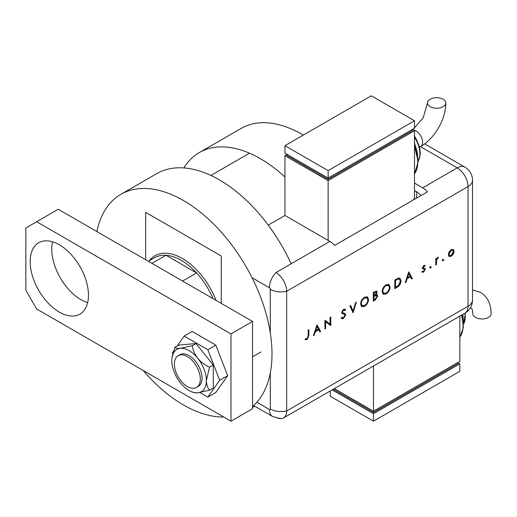 <?xml version="1.0" encoding="UTF-8"?>
<svg xmlns="http://www.w3.org/2000/svg" width="517" height="517" viewBox="0 0 517 517"><rect width="100%" height="100%" fill="white"/><g stroke="black" fill="none" stroke-linecap="round" stroke-linejoin="round"><path stroke-width="0.78" d="M145.684 259.747L145.684 212.377L221.25 256.005L221.25 303.376M249.504 153.181L210.923 175.457M96.866 231.564A125.192 72.283 60 0 1 120.875 194.334L156.716 173.641A125.192 72.283 60 0 1 219.311 179.838A125.192 72.283 60 0 1 291.136 263.78M120.875 194.334A125.192 72.283 60 0 1 183.47 200.531A125.192 72.283 60 0 1 263.269 304.571A125.192 72.283 60 0 1 252.561 406.549M223.79 417.032A125.192 72.283 60 0 1 183.47 404.973A125.192 72.283 60 0 1 143.144 370.476M149.239 260.814A54.964 31.731 60 0 1 154.906 255.779A54.964 31.731 60 0 1 182.391 258.5A54.964 31.731 60 0 1 216.048 300.371M213.043 298.632A53.438 30.852 -120 0 0 196.615 272.944A53.438 30.852 -120 0 0 181.305 260.368A53.438 30.852 -120 0 0 166.002 255.275A53.438 30.852 -120 0 0 154.589 257.724L148.385 261.305M284.945 176.995A122.141 70.519 -120 0 0 260.335 158.648A122.141 70.519 -120 0 0 199.265 152.599A122.141 70.519 -120 0 0 183.832 167.928M303.292 135.092A122.141 70.519 -120 0 0 302.219 134.465A122.141 70.519 -120 0 0 241.148 128.416L199.265 152.599M182.579 281.048L196.615 272.944L166.002 255.275L151.966 263.373M187.354 386.522A18.321 10.579 -120 0 0 196.512 387.433A18.321 10.579 -120 0 0 199.323 372.751A18.321 10.579 -120 0 0 187.354 356.607A18.321 10.579 -120 0 0 178.191 355.696A18.321 10.579 -120 0 0 175.386 370.379A18.321 10.579 -120 0 0 187.354 386.522M59.319 312.1A41.224 23.801 60 0 1 32.39 275.781A41.224 23.801 60 0 1 38.704 242.744A41.224 23.801 60 0 1 59.319 244.787A41.224 23.801 60 0 1 86.249 281.112A41.224 23.801 60 0 1 79.928 314.142A41.224 23.801 60 0 1 59.319 312.1M87.67 302.626A41.224 23.801 60 0 1 80.91 299.64A41.224 23.801 60 0 1 52.553 241.801M36.649 221.728L58.24 209.262L252.561 321.451L252.561 408.714L230.97 421.181L36.649 308.985L25.85 290.289L25.85 227.958L36.649 221.728L230.97 333.917L230.97 421.181M252.561 321.451L230.97 333.917M199.93 392.539L207.834 397.101L215.822 392.487L227.667 375.639L215.822 345.117L192.137 331.442L184.149 336.056L177.169 345.983M207.834 397.101L219.673 380.253L227.667 375.639M219.673 380.253L207.834 349.731L215.822 345.117M207.834 349.731L184.149 336.056M173.596 351.069L172.303 352.904L172.736 354.009M196.512 387.433L198.244 386.432A18.321 10.579 -120 0 0 195.562 361.351A18.321 10.579 -120 0 0 179.922 354.701L178.191 355.696M191.665 391.783L193.377 392.468L197.72 392.83L209.54 390.219L213.262 388.067L213.262 365.034L195.988 343.547L178.72 345.091L174.992 347.243L172.006 357.719A24.428 14.101 -120 0 0 171.806 360.595A24.428 14.101 -120 0 0 180.446 382.851A24.428 14.101 -120 0 0 191.665 391.783A24.428 14.101 -120 0 0 197.72 392.83A24.428 14.101 -120 0 0 206.354 380.538L209.54 367.186L213.262 365.034M209.54 390.219C207.575 387.853 206.516 384.629 206.354 380.538A24.428 14.101 -120 0 0 197.72 358.281C194.754 354.313 192.938 350.119 192.266 345.699L195.988 343.547M209.54 367.186C204.926 365.034 200.99 362.068 197.72 358.281A24.428 14.101 -120 0 0 180.446 348.309C177.48 348.497 175.664 348.141 174.992 347.243M192.266 345.699L180.446 348.309A24.428 14.101 -120 0 0 172.006 357.719M253.653 405.574L272.562 416.495L280.783 418.66A15.264 8.815 -120 0 0 286.677 410.957L286.677 291.284A15.264 8.815 -120 0 0 275.878 272.588A15.264 8.815 120 0 0 269.402 287.749L252.063 277.739M442.481 260.549L443.108 259.463L443.741 259.825L443.108 260.917L442.048 260.303M443.108 259.463L443.741 259.825L443.308 259.573L442.675 260.665M429.982 267.767L430.609 266.675L431.243 267.043L430.609 268.129L429.549 267.515M430.609 266.675L431.243 267.043L430.81 266.791L430.183 267.884M408.766 271.91L412.346 278.566L411.61 278.986L410.492 276.834L407.066 278.812L405.923 282.276L405.179 282.702L408.766 271.91M382.121 291.691C382.328 288.77 383.633 286.476 386.044 284.802L388.926 284.473L390.064 287.064C389.85 289.992 388.532 292.279 386.102 293.94L383.265 294.238L382.121 291.691M360.614 304.106C360.814 301.191 362.126 298.891 364.537 297.217L367.413 296.894L368.556 299.479C368.343 302.406 367.018 304.7 364.595 306.355L361.758 306.652L360.614 304.106M344.742 314.588L342.144 313.509L341.718 312.43L343.579 309.315L345.065 309.205L345.595 309.631L344.981 310.523L343.508 310.252L342.396 311.997L342.894 312.837L344.923 313.502L345.692 314.911L343.534 318.517L341.931 318.672L341.233 317.936L341.873 317.128L342.428 317.677L343.534 317.619L345.013 315.286L344.038 314.136M344.981 310.523L344.096 309.929M344.548 310.271L343.075 310.006L341.963 311.751L342.894 312.837M317.011 324.876L320.598 331.533L319.861 331.959L318.743 329.807L315.318 331.785L314.168 335.249L313.431 335.675L317.011 324.876M275.878 417.187A15.264 8.815 -120 0 0 283.51 417.943A15.264 8.815 -120 0 0 286.677 410.957L286.677 291.284A15.264 8.815 -120 0 0 275.878 272.588L329.859 241.42A15.264 8.815 60 0 1 334.609 245.433L427.449 191.833A15.264 8.815 -120 0 0 422.699 187.82L414.498 183.083M308.197 335.772L308.197 329.969L308.875 329.575L308.875 335.468L307.111 339.546L305.288 339.591L305.689 338.687L307.15 338.629L308.197 335.772M325.639 328.625L324.96 329.019L324.96 320.288L330.092 324.191L330.092 317.328L330.77 316.934L330.77 325.658L325.639 321.774L325.639 328.625L324.96 328.521M353.053 312.798L349.86 305.915L350.584 305.495L353.105 310.917L355.625 302.587L356.349 302.167L353.053 312.798M373.306 301.107L373.306 292.376L376.654 291.09L377.177 292.305L376.305 294.664L377.21 294.755L377.759 296.054L375.348 299.925L373.306 301.107M397.153 287.336L394.814 288.686L394.814 279.962L398.736 278.01L399.964 278.191L401.011 280.854C400.869 283.743 399.583 285.907 397.153 287.336L396.72 287.084L394.814 288.189M422.583 271.309L423.682 271.354L424.651 269.764L424.47 269.26L422.68 268.769L422.428 267.929L423.824 265.454L425.233 265.544L424.774 266.352L423.391 265.984L423.824 266.236L423.1 267.509L423.365 268.032L422.861 267.728L425.071 268.497L425.329 269.338L423.714 272.116L422.137 272.162L422.699 271.386L422.266 271.134M424.774 266.352L423.824 266.236M435.792 265.027L435.792 258.649L436.471 258.261L436.471 259.198L437.821 257.369L438.41 257.246L436.594 260.232L436.471 264.633L435.792 265.027M449.053 251.941L451.154 249.672L453.254 249.511L454.01 251.34C453.848 253.453 452.898 255.094 451.154 256.27L449.157 256.516L448.291 254.642L449.053 251.941M416.657 191.82L416.657 198.063M420.974 195.575A15.264 8.815 -120 0 0 416.224 191.561L414.498 190.56M268.245 225.134L284.945 215.492L329.859 241.42M308.442 329.827L308.442 335.223L306.684 339.294L307.111 339.546M306.684 339.294L304.862 339.339M316.947 325.083L320.598 331.533M320.165 331.287L319.661 331.578M315.318 331.785L314.885 331.539L318.31 329.562L318.743 329.807M314.885 331.539L313.735 334.997L314.168 335.249M317.057 326.557L316.624 326.305L315.254 330.428L315.687 330.68L318.388 329.122L317.057 326.557L315.687 330.68M325.031 320.249L330.092 324.191M330.337 317.186L330.337 325.413L330.77 325.658M325.206 328.379L325.206 321.522L325.639 321.774M344.684 313.38L345.259 314.659L343.101 318.265L343.534 318.517M343.101 318.265L341.724 318.524M341.769 317.257L342.428 317.677M344.309 314.336L341.711 313.263M344.858 309.101L345.595 309.631M345.162 309.379L344.587 310.213M343.075 310.006L343.508 310.252M341.963 311.751L342.396 311.997M342.467 312.591L342.79 312.779M345.259 314.659L345.692 314.911M350.339 305.637L353.105 310.917M355.735 302.523L352.794 312.236M367.193 296.784L368.556 299.479M368.123 299.233C367.91 302.154 366.592 304.448 364.162 306.109L364.595 306.355M364.162 306.109L361.551 306.516M366.76 297.74L364.136 297.844C362.146 299.194 361.053 301.068 360.86 303.466L362.191 305.721L364.569 305.476C366.579 304.145 367.684 302.277 367.878 299.866L366.98 297.837L364.569 298.096C362.579 299.446 361.486 301.321 361.293 303.712L362.191 305.721M364.136 297.844L364.569 298.096M360.86 303.466L361.293 303.712M376.421 291.006L377.177 292.305M376.751 292.053L375.872 294.419L376.305 294.664M376.971 294.664L377.759 296.054M377.326 295.808L374.915 299.679L375.348 299.925M374.915 299.679L373.306 300.61M376.699 295.621L375.413 295.349L373.552 296.325L373.552 299.569L373.985 299.821L374.948 299.259L377.08 296.448L376.699 295.621L375.846 295.601L373.985 296.577L373.985 299.821M376.227 292.04L375.794 291.788L373.552 292.635L373.552 295.433L373.985 295.679L376.499 292.712L376.227 292.04L373.985 292.88L373.985 295.679M374.47 292.105L374.903 292.351M373.552 292.635L373.985 292.88M373.552 296.325L373.985 296.577M375.413 295.349L375.846 295.601M388.7 284.363L390.064 287.064M389.631 286.812C389.417 289.74 388.099 292.034 385.676 293.688L386.102 293.94M385.676 293.688L383.058 294.102M388.267 285.319L385.643 285.429C383.653 286.78 382.561 288.654 382.367 291.045L383.698 293.307L386.076 293.061C388.086 291.73 389.191 289.863 389.385 287.452L388.487 285.423L386.076 285.675C384.086 287.025 382.994 288.9 382.8 291.297L383.698 293.307M385.643 285.429L386.076 285.675M382.367 291.045L382.8 291.297M399.731 278.081L401.011 280.854M400.585 280.608C400.436 283.497 399.15 285.655 396.72 287.084M399.505 279.18L397.916 278.812L395.059 280.214L395.059 287.155L395.492 287.4L398.517 285.429L400.332 281.242L399.505 279.18L398.342 279.064L395.492 280.466L395.492 287.4M395.059 280.214L395.492 280.466M397.916 278.812L398.342 279.064M408.695 272.116L412.346 278.566M411.92 278.314L411.416 278.605M407.066 278.812L406.64 278.566L410.065 276.589L410.492 276.834M406.64 278.566L405.49 282.023L405.923 282.276M408.805 273.583L408.372 273.331L407.002 277.461L407.435 277.707L410.136 276.149L408.805 273.583L407.435 277.707M424.787 265.318L424.354 266.093M423.391 265.984L422.673 267.257L423.1 267.509M422.673 267.257L423.649 267.929M424.644 268.252L425.329 269.338M424.896 269.086L423.281 271.864L423.714 272.116M423.281 271.864L421.704 271.91M424.037 269.014L423.63 269.086M423.197 268.84L422.247 268.517M430.183 266.429L430.81 266.791M436.044 258.506L436.471 259.198M437.828 257.369L437.608 257.893L438.041 258.138M437.608 257.893L437.259 257.977L437.692 258.229M436.4 259.153L436.161 259.986L436.594 260.232M436.161 259.986L436.044 264.387L436.471 264.633M442.675 259.211L443.308 259.573M452.821 249.259L454.01 251.34M453.577 251.088C453.415 253.201 452.465 254.849 450.721 256.018L451.154 256.27M450.721 256.018L448.943 256.367M452.685 250.312L450.721 250.209L448.536 254.002L449.17 255.424L451.154 255.488L453.331 251.734L452.685 250.312L451.154 250.454L448.969 254.254L449.603 255.669M450.721 250.209L451.154 250.454M448.536 254.002L448.969 254.254M443.127 99.219A9.157 5.286 180 0 1 445.809 102.961A9.157 5.286 180 0 1 440.154 107.846A9.157 5.286 180 0 1 430.17 106.696A9.157 5.286 180 0 1 427.488 102.961A9.157 5.286 180 0 1 433.143 98.075A9.157 5.286 180 0 1 443.127 99.219M413.393 199.95L414.498 198.043L414.498 130.723L328.133 180.588L284.945 155.656L284.945 215.492M284.945 145.684L328.133 170.616L414.498 120.752L371.316 95.819L284.945 145.684L284.945 153.161L328.133 178.094L328.133 179.341L287.109 155.656L287.109 154.409L284.945 155.656M414.498 130.723L412.34 129.476L412.34 130.723L328.133 179.341M328.133 180.588L328.133 240.424M328.133 170.616L328.133 178.094L414.498 128.229L414.498 120.752M470.127 308.21L471.394 308.313C472.099 308.675 472.577 310.458 472.829 313.67A9.157 5.286 0 0 0 475.511 317.406A9.157 5.286 0 0 0 485.495 318.556A9.157 5.286 0 0 0 491.15 313.67C490.892 303.557 487.357 296.487 480.558 292.448L472.512 289.94M459.839 316.145L459.839 361.344L373.474 411.209L373.474 366.01M334.331 388.61L373.474 411.209L373.474 412.456L333.252 389.23M373.474 412.456L457.681 363.839L457.681 362.591L459.839 363.839L373.474 413.697L332.173 389.857M459.839 363.839L459.839 371.316L373.474 421.181L330.292 396.248L330.292 390.942M373.474 421.181L373.474 413.697M270.301 333.013L270.301 289.313A1.273 0.737 -120 0 0 269.402 287.749M256.871 402.271L269.402 409.503A1.273 0.737 -120 0 0 270.301 408.986L270.301 372.763M270.301 408.986A15.264 8.815 180 0 0 286.677 410.957L468.04 306.245L468.04 186.572L286.677 291.284A15.264 8.815 180 0 1 270.301 289.313M272.562 416.495A15.264 8.815 -60 0 1 269.402 409.503M422.699 187.82L457.248 167.876L420.418 146.608M464.88 167.12A15.264 15.264 0 0 1 472.512 180.336A15.264 8.815 180 0 1 468.04 186.572A15.264 8.815 -120 0 0 457.248 167.876A15.264 8.815 120 0 1 464.88 167.12L424.606 143.862M283.51 417.943L464.88 313.231A15.264 8.815 -120 0 0 468.04 306.245A15.264 8.815 180 0 0 472.512 300.009L472.512 180.336M308.442 335.223L308.875 335.468M342.952 313.735L343.378 313.981M373.998 296.067L374.431 296.312M395.589 279.91L396.022 280.156M436.044 262.242L436.471 262.494M419.539 147.119L420.702 146.447A9.157 5.286 -120 0 0 422.596 142.253A9.157 5.286 -120 0 0 416.12 131.034A9.157 5.286 -120 0 0 413.522 130.161M414.498 173.777A30.535 17.63 -120 0 0 414.498 147.507M417.71 156.438A24.428 14.101 -120 0 0 414.498 144.03M418.163 160.897A21.371 12.343 -120 0 0 414.498 137.302M459.839 337.078A30.535 17.63 -120 0 0 461.41 315.241M463.051 319.739A24.428 14.101 -120 0 0 462.353 314.691M463.51 324.198A21.371 12.343 -120 0 0 464.899 313.224M254.707 406.181L252.561 407.422M252.561 356.833L260.975 351.98M464.88 313.231A15.264 15.264 0 0 0 472.512 300.009M366.98 297.837L366.547 297.592M388.487 285.423L388.054 285.171M420.702 146.447C434.687 138.543 445.951 119.02 445.809 102.961M414.498 173.886L418.182 161.743L414.498 145.891M418.059 159.191L414.498 142.537M418.169 161.078L419.539 158.357L420.34 153.245L419.558 147.183L416.069 138.64L414.498 136.145M412.831 129.767L423.223 117.682L427.488 102.961M465.397 312.921L463.51 324.379M462.87 314.394L463.406 322.498M461.939 314.931L463.419 327.604L459.839 337.187"/></g></svg>
